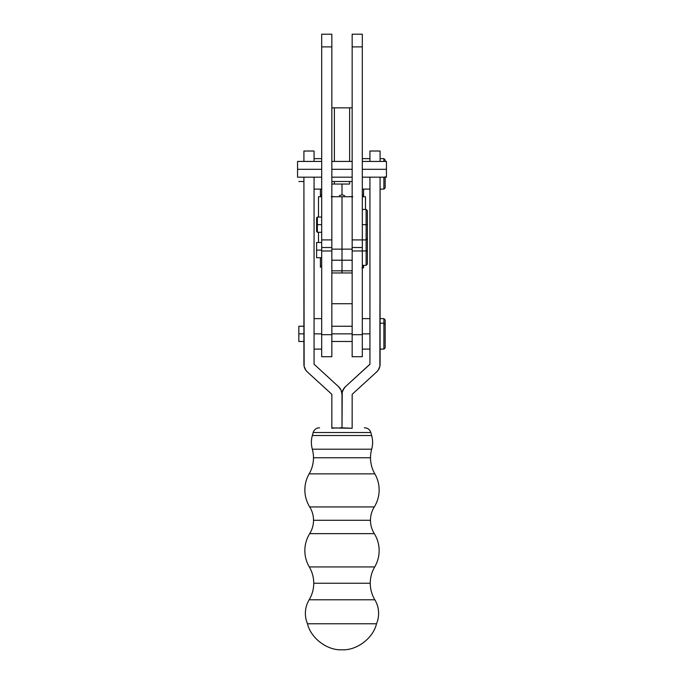 <?xml version="1.0" encoding="UTF-8"?>
<svg xmlns="http://www.w3.org/2000/svg" width="684" height="684" viewBox="0 0 684 684"><rect width="100%" height="100%" fill="white"/><g stroke="black" fill="none" stroke-linecap="round" stroke-linejoin="round"><path stroke-width="1.03" d="M331.843 244.137L331.843 260.194M331.843 239.904L321.685 239.904L321.685 46.897L331.843 46.897L331.843 34.2L321.685 34.2L321.685 239.904L331.843 239.904L331.843 46.897L331.843 270.83L342 270.83L331.843 270.83M318.547 196.736L321.685 196.736L318.505 196.736L318.505 217.05M342 196.736L331.843 196.736L342 196.736L342 249.138L342 196.736L352.157 196.736L342 196.736M331.843 249.138L342 249.138L331.843 249.138M362.315 265.349L366.128 265.349L366.128 250.968L366.128 265.349L367.393 264.084L367.393 250.9L362.315 250.968L362.315 334.69L352.157 334.69L352.157 260.219L342 260.219L342 249.138L342 272.967L342 260.219L331.843 260.219L331.843 334.69L321.685 334.69L321.685 356.715L331.843 356.723L331.843 334.69L321.685 334.69L321.685 250.985L321.685 356.723M320.411 265.914L320.411 257.731L320.411 265.914L321.685 266.315L320.411 265.914L320.411 266.717L320.411 265.914L321.685 266.315L320.411 265.914L320.411 267.316M363.486 265.948L363.589 267.846L363.589 267.324L363.589 267.846L361.947 267.846M363.589 266.709L363.589 265.914L362.315 266.315L363.589 265.914L363.589 267.709M362.315 267.846L363.589 267.846M363.589 265.349L363.589 265.914L363.589 265.349M320.411 194.803L320.411 189.117L320.411 194.803L321.685 195.205L320.411 194.803L320.411 196.214L320.411 194.803L321.685 195.205L320.411 194.803L320.411 196.205M363.486 194.837L363.589 196.736L363.589 194.803L362.315 195.205L363.589 194.803L363.589 195.598M333.954 196.599L331.21 196.736L333.954 196.599M339.349 195.607L342 194.803L339.349 195.607M344.659 195.607L342 194.803L344.659 195.607M350.054 196.599L352.79 196.736L350.054 196.599M363.589 189.117L363.589 194.803L363.589 189.117M342 184.039L342 194.803L342 184.039M352.157 270.83L342 270.83L352.157 270.83L352.157 249.138L342 249.138L352.157 249.138L352.157 46.897L362.315 46.897L362.315 34.2L352.157 34.2L352.157 244.137M365.453 196.736L362.315 196.736L365.495 196.736L365.495 209.432M352.157 260.176L352.157 239.904L362.315 239.904L362.315 46.897L362.315 239.904L352.157 239.904M362.315 113.604L362.315 112.279M309.296 566.933L374.704 566.933A32.165 32.165 0 0 0 370.258 583.238L313.742 583.238A32.165 32.165 0 0 0 309.296 566.933A32.165 32.165 0 0 1 309.159 599.783A26.462 26.462 0 0 0 307.509 623.774C310.767 638.163 327.268 650.621 342 649.8C356.732 650.621 373.233 638.163 376.491 623.774L307.509 623.774L376.491 623.774A26.462 26.462 0 0 0 374.841 599.783L309.159 599.783A32.165 32.165 0 0 0 313.742 583.238L370.258 583.238A32.165 32.165 0 0 1 374.704 566.933A32.165 32.165 0 0 0 374.293 533.64L309.707 533.64A32.165 32.165 0 0 0 309.296 566.933L374.704 566.933A32.165 32.165 0 0 0 374.293 533.64A25.299 25.299 0 0 1 370.48 520.285L313.52 520.285A25.299 25.299 0 0 0 309.707 506.929L374.293 506.929A25.299 25.299 0 0 0 370.48 520.285A25.299 25.299 0 0 1 374.293 506.929A32.165 32.165 0 0 0 374.832 473.858L309.168 473.858A32.165 32.165 0 0 0 309.707 506.929A25.299 25.299 0 0 1 309.707 533.64A25.299 25.299 0 0 0 313.52 520.285L370.48 520.285A25.299 25.299 0 0 0 374.293 533.64L309.707 533.64A32.165 32.165 0 0 0 309.296 566.933M319.608 427.816L319.385 427.816A6.43 6.43 0 0 0 313.195 432.502L312.349 435.511A25.393 25.393 0 0 0 312.314 449.191L371.686 449.191A32.165 32.165 0 0 0 370.523 457.776L313.477 457.776A32.165 32.165 0 0 0 312.314 449.191A32.165 32.165 0 0 1 309.168 473.858A32.165 32.165 0 0 0 313.477 457.776L370.523 457.776A32.165 32.165 0 0 1 371.686 449.191A25.393 25.393 0 0 0 371.651 435.511L312.349 435.511A25.393 25.393 0 0 0 312.314 449.191L371.686 449.191A25.393 25.393 0 0 0 371.651 435.511L370.805 432.502A6.43 6.43 0 0 0 364.615 427.816L364.392 427.816M321.685 333.869L314.067 333.869L321.685 333.869M369.933 333.869L362.315 333.869L369.933 333.869M303.91 333.869L298.831 333.869L298.831 341.487L298.831 333.869L303.91 333.869M352.157 333.869L331.843 333.869L352.157 333.869M383.904 323.19L380.09 323.19L383.904 323.19L383.904 349.105L383.904 323.19L385.169 324.079L383.904 323.19L383.904 318.633L383.904 323.19M385.169 347.84L385.169 319.907L385.169 347.84L383.904 349.105L380.09 349.105M303.91 151.019L303.91 161.433L303.91 151.019L314.067 151.019L303.91 151.019M314.067 161.433L314.067 151.019L314.067 161.433M364.615 427.816A6.43 6.43 0 0 1 370.805 432.502L371.651 435.511L312.349 435.511L313.195 432.502L370.805 432.502L313.195 432.502A6.43 6.43 0 0 1 319.385 427.816M352.149 428.278L352.157 394.317L376.704 371.882A10.414 10.414 0 0 0 380.09 364.196L380.09 177.182L379.868 366.342L378.141 370.275L376.704 371.882L352.157 394.317L352.157 428.278L331.843 427.928M374.841 599.783A32.165 32.165 0 0 1 370.258 583.238A32.165 32.165 0 0 0 374.841 599.783L309.159 599.783A26.462 26.462 0 0 0 307.509 623.774C310.767 638.163 327.268 650.621 342 649.8C356.732 650.621 373.233 638.163 376.491 623.774A26.462 26.462 0 0 0 374.841 599.783M309.707 506.929L374.293 506.929A32.165 32.165 0 0 0 374.832 473.858A32.165 32.165 0 0 1 370.523 457.776A32.165 32.165 0 0 0 374.832 473.858L309.168 473.858A32.165 32.165 0 0 0 309.707 506.929M369.933 151.019L369.933 161.433L369.933 151.019L380.09 151.019L369.933 151.019M380.09 161.433L380.09 151.019L380.09 161.433M383.904 177.182L383.904 189.117L383.904 177.182M380.09 189.117L383.904 189.117L385.169 187.843L385.169 177.182M383.904 161.433L383.904 158.637L383.904 161.433M385.169 187.843L385.169 176.72M385.169 161.433L385.169 159.911L385.169 161.433M352.157 428.278L342 427.816L342.248 392.18L343.975 388.324L345.386 386.742L369.933 364.196L369.933 177.182L369.933 364.196M341.752 392.18L342 394.292A10.414 10.414 0 0 0 338.614 386.742L314.067 364.213L314.067 177.182L314.067 364.213L338.614 386.742L341.085 390.162L342 394.292L342 427.816L342.248 392.18M342.915 390.162L345.386 386.742A10.414 10.414 0 0 0 342 394.292L342 427.816L339.452 427.825M369.856 364.384L345.386 386.742M336.887 427.868L331.843 428.278L331.843 394.317L307.296 371.882L305.859 370.275L304.132 366.342L303.91 177.182L303.91 364.196A10.414 10.414 0 0 0 307.296 371.882L331.843 394.317L331.843 428.278M340.641 427.825L341.914 427.816M298.831 326.251L298.831 333.869L298.831 326.251L303.91 326.251M321.685 250.113L316.606 250.113L316.606 257.731L316.606 250.113L321.685 250.113M362.315 247.523L362.315 239.904L362.315 247.523L352.157 247.523L362.315 247.523L362.315 250.985L352.157 250.985L366.128 250.968L366.128 239.904L366.128 250.968L367.393 250.9L367.393 224.668L366.128 224.668L366.128 239.904L366.128 224.668L362.315 224.668L366.128 224.668L366.128 209.432L366.128 224.668L367.393 224.668L367.393 210.698L367.393 264.058M362.315 250.985L362.315 356.715L362.315 334.69L352.157 334.69L352.157 356.723L352.157 260.219M321.685 247.523L321.685 250.985L331.843 250.985L321.685 250.985L321.685 247.523L331.843 247.523L321.685 247.523L321.685 239.904L321.685 247.523M331.843 303.73L352.157 303.73L331.843 303.73M331.843 356.715L331.843 260.219M316.606 242.495L316.606 250.113L316.606 242.495L321.685 242.495M321.685 224.668L317.367 224.668L317.367 232.286L317.367 224.668L316.606 224.668L316.606 231.525L316.606 217.811L316.606 224.668L317.367 224.668L317.367 217.05L317.367 224.668L321.685 224.668M352.157 169.307L331.843 169.307L352.157 169.307M386.443 169.307L362.315 169.307L386.443 169.307L386.443 177.182L386.443 161.433L386.443 169.307M321.685 169.307L297.557 169.307L297.557 177.182L297.557 169.307L321.685 169.307M297.557 161.433L297.557 169.307L297.557 161.433L321.685 161.433M349.618 107.85L352.157 107.85L349.618 107.85L349.618 161.433L349.618 107.85L334.382 107.85L334.382 161.433L334.382 107.85L349.618 107.85M349.618 184.039L349.618 181.499L349.618 184.039L334.382 184.039L334.382 181.499L334.382 184.039L331.843 184.039L349.618 184.039M331.843 107.85L334.382 107.85L331.843 107.85M362.315 34.2L352.157 34.2L352.157 46.897L362.315 46.897L362.315 34.2M321.685 46.897L331.843 46.897L331.843 34.2L321.685 34.2L321.685 46.897M318.505 242.495L318.505 232.286M352.157 272.967L331.843 272.967M314.067 349.105L321.685 349.105M314.067 189.117L321.685 189.117M369.933 189.117L362.315 189.117M369.933 349.105L362.315 349.105M303.91 181.499L298.831 181.499M303.91 341.487L298.831 341.487M352.157 341.487L331.843 341.487M352.157 181.499L331.843 181.499M385.169 159.911L383.904 158.637L380.09 158.637M380.09 318.633L383.904 318.633L385.169 319.907M352.157 326.251L331.843 326.251M369.933 318.633L362.315 318.633M369.933 158.637L362.315 158.637M314.067 158.637L321.685 158.637M314.067 318.633L321.685 318.633M321.685 257.731L316.606 257.731M362.315 356.723L352.157 356.723M321.685 232.286L317.367 232.286L316.606 231.525M352.157 177.182L331.843 177.182M386.443 177.182L362.315 177.182M321.685 177.182L297.557 177.182M362.315 239.904L366.128 239.904L367.393 238.639M367.393 210.698L366.128 209.432L362.315 209.432M386.443 161.433L362.315 161.433M352.157 161.433L331.843 161.433M321.685 217.05L317.367 217.05L316.606 217.811"/></g></svg>
